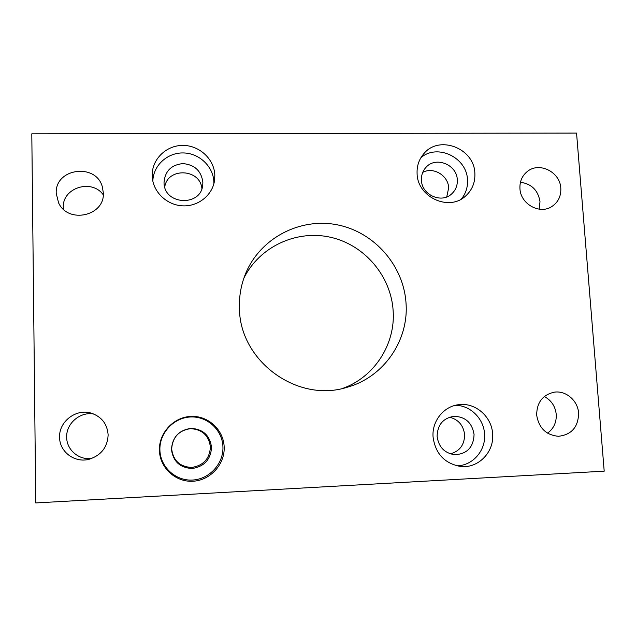 <?xml version="1.0" encoding="UTF-8"?>
<svg xmlns="http://www.w3.org/2000/svg" width="636" height="636" viewBox="0 0 636 636"><rect width="100%" height="100%" fill="white"/><g stroke="black" fill="none" stroke-linecap="round" stroke-linejoin="round"><path stroke-width="0.95" d="M342.701 388.397C374.381 377.18 395.441 344.267 393.167 311.147C391.235 276.326 364.77 245.035 330.752 237.315C296.781 229.445 259.52 246.522 243.882 278.155M239.422 308.285C239.025 296.098 241.124 284.435 245.727 273.313C260.45 237.872 300.24 217.361 337.326 224.834C374.469 232.1 403.908 265.84 406.054 303.618C408.717 340.499 383.842 376.941 347.701 387.093C297.99 403.566 239.693 361.447 239.422 308.285M210.429 447.068C208.823 435.477 202.184 429.34 190.506 428.656C178.867 430.413 172.579 437.178 171.648 448.96C173.223 460.647 179.909 466.816 191.682 467.46C203.345 465.6 209.594 458.802 210.429 447.068M171.45 449.366C172.412 437.178 178.915 430.182 190.959 428.362C203.035 429.077 209.904 435.422 211.557 447.402C210.699 459.542 204.236 466.578 192.175 468.509C179.988 467.842 173.079 461.466 171.45 449.366M159.898 449.938C159.334 432.965 173.819 417.574 190.609 416.97C207.4 416.119 222.465 430.063 222.934 446.846C223.641 463.62 209.467 479.25 192.525 480.053C175.584 481.102 160.2 466.919 159.898 449.938M159.413 450.288C158.841 432.846 173.723 417.033 190.975 416.413C208.218 415.539 223.697 429.872 224.174 447.116C224.913 464.344 210.349 480.411 192.939 481.237C175.536 482.319 159.723 467.738 159.413 450.288M201.89 188.558C200.245 168.604 167.459 167.133 164.748 187.032M164.032 182.468C164.978 171.132 171.275 164.835 182.93 163.587C194.624 164.7 201.262 170.877 202.852 182.127L202.773 184.527C201.62 206.787 164.255 205.388 164.048 182.914L164.032 182.468M152.855 181.196C153.093 165.606 167.316 152.537 183.311 152.942C199.306 153.133 213.434 166.592 213.863 182.031L213.871 183.748M152.203 175.775C151.662 159.509 166.068 145.334 182.747 145.413C199.426 145.262 214.388 159.199 214.825 175.29L214.547 180.449C212.511 195.069 198.408 206.509 182.937 205.857C167.459 205.341 153.681 192.74 152.33 177.818L152.203 175.775M450.36 453.873C459.764 451.186 464.518 444.771 464.614 434.634C463.398 425.269 458.365 419.458 449.509 417.192M437.099 436.36C437.465 424.88 443.069 418.186 453.905 416.294C465.393 416.66 472.119 422.749 474.074 434.555C473.494 447.259 467.07 453.985 454.82 454.732C444.524 453.182 438.625 447.06 437.099 436.36M455.376 405.315C470.266 405.251 483.797 418.575 484.56 434.038C486.015 450.368 472.739 465.751 456.831 465.838M433.06 436.876C431.812 420.976 443.912 406.086 458.977 404.663C475.418 402.373 491.819 416.675 492.63 433.959C494.347 452.148 478.121 468.74 460.488 466.45C444.485 463.477 435.342 453.619 433.06 436.876M446.742 196.922L448.666 187.851C448.308 175.488 433.291 166.505 422.733 172.38M421.437 180.211C421.215 175.29 422.694 171.044 425.866 167.483C435.525 155.971 457.006 164.509 457.316 179.901C457.562 185.505 455.694 190.172 451.695 193.885C441.527 203.814 421.692 194.902 421.437 180.211M420.937 157.664C437.361 143.299 466.927 157.466 467.492 179.813C467.889 187.095 465.854 193.503 461.386 199.02M417.097 173.723C416.747 166.099 418.949 159.469 423.703 153.84C438.951 134.586 474.305 148.172 474.861 173.278C475.283 182.619 472.079 190.307 465.258 196.333C448.706 211.581 417.502 197.049 417.097 173.723M93.699 413.98C80.176 411.468 66.096 423.441 66.677 437.163C66.549 449.906 79.007 460.432 91.83 458.429M59.593 437.163C58.886 421.469 76.185 408.407 91.131 413.106C101.625 416.667 107.293 423.934 108.136 434.913C107.516 447.219 101.196 455.328 89.175 459.248C74.794 463.286 59.371 451.791 59.593 437.163M103.271 194.847C91.846 178.43 62.074 187.747 63.306 207.59L63.393 209.212M56.23 193.36C54.744 168.023 96.402 162.641 102.412 187.127L103.318 192.875C105.035 215.874 68.203 224.309 58.584 202.852L56.23 193.36M547.517 433.148C553.678 428.656 556.587 422.423 556.246 414.449C555.323 406.285 551.34 400.306 544.297 396.53M536.665 415.054C536.816 402.302 542.77 394.662 554.52 392.142C566.12 390.472 577.901 400.744 578.609 413.114C578.323 427.018 571.613 434.746 558.464 436.288C546.054 435.096 538.787 428.02 536.665 415.054M539.145 209.18L540.004 201.707C538.143 190.355 531.624 183.868 520.447 182.246M519.946 188.622C519.612 181.443 522.108 175.711 527.435 171.418C539.352 161.536 560.181 172.062 560.809 188.2C561.167 196.166 558.177 202.28 551.833 206.541C539.678 214.761 520.494 204.029 519.946 188.622M604.2 471.165L576.55 133.067L31.8 133.83L35.751 502.933L604.2 471.165"/></g></svg>
